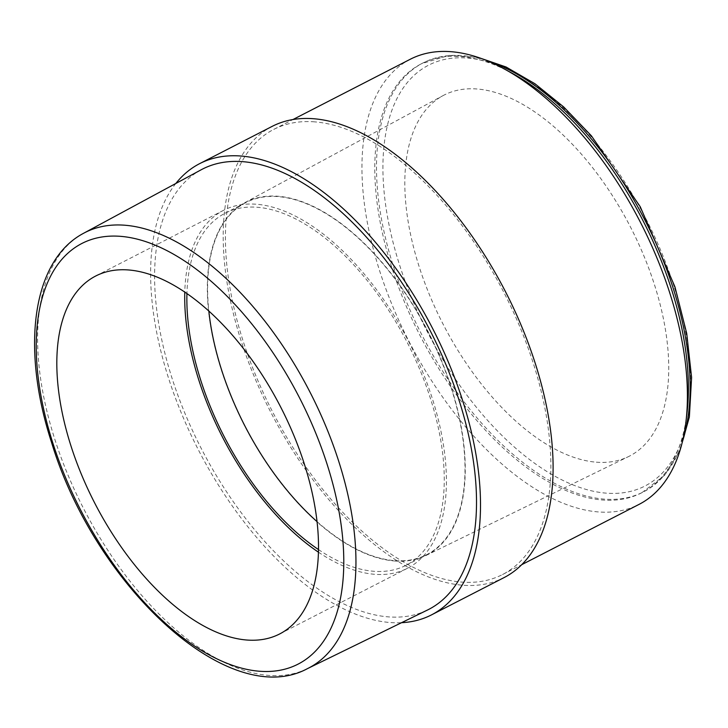 <?xml version="1.0" encoding="UTF-8"?>
<svg xmlns="http://www.w3.org/2000/svg" width="728" height="728" viewBox="0 0 728 728"><rect width="100%" height="100%" fill="white"/><g stroke="black" fill="none" stroke-linecap="round" stroke-linejoin="round"><path stroke-width="0.55" stroke-dasharray="3.64 2.73" d="M512.075 73.21A241.15 125.407 -117.2 0 0 460.833 56.529A241.15 125.407 -117.2 0 0 421.376 63.773A241.15 125.407 -117.2 0 0 404.322 301.638A241.15 125.407 -117.2 0 0 602.356 499.99A241.15 125.407 -117.2 0 0 641.814 492.747A241.15 125.407 -117.2 0 0 686.941 413.504M410.31 59.232A250.25 130.139 -117.2 0 0 392.601 306.079A250.25 130.139 -117.2 0 0 598.116 511.911A250.25 130.139 -117.2 0 0 639.057 504.386M314.714 121.867A250.25 130.139 -117.2 0 0 273.774 129.393A250.25 130.139 -117.2 0 0 256.065 376.24A250.25 130.139 -117.2 0 0 461.579 582.072A250.25 130.139 -117.2 0 0 502.52 574.547A250.25 130.139 -117.2 0 0 520.229 327.709A250.25 130.139 -117.2 0 0 314.714 121.867M272.208 126.353A253.663 131.914 -117.2 0 0 254.263 376.567A253.663 131.914 -117.2 0 0 462.58 585.212A253.663 131.914 -117.2 0 0 504.085 577.586M175.83 183.474A253.663 131.914 -117.2 0 0 193.684 440.486A253.663 131.914 -117.2 0 0 389.999 622.513A253.663 131.914 -117.2 0 0 401.528 622.695M201.219 169.761A247.52 128.719 -117.2 0 0 185.422 414.478A247.52 128.719 -117.2 0 0 388.197 616.862A247.52 128.719 -117.2 0 0 427.463 610.037M318.436 552.179A201.219 104.641 -117.2 0 0 374.611 574.292A201.219 104.641 -117.2 0 0 407.525 568.25A201.219 104.641 -117.2 0 0 421.767 369.76A201.219 104.641 -117.2 0 0 256.511 204.249A201.219 104.641 -117.2 0 0 223.587 210.301A201.219 104.641 -117.2 0 0 184.785 292.083M317.035 521.612A197.925 102.93 -117.2 0 0 394.376 560.606A197.925 102.93 -117.2 0 0 426.763 554.654A197.925 102.93 -117.2 0 0 440.759 359.423A197.925 102.93 -117.2 0 0 278.223 196.624A197.925 102.93 -117.2 0 0 245.837 202.575A197.925 102.93 -117.2 0 0 208.827 311.029M318.491 549.576A197.925 102.93 -117.2 0 0 373.637 571.262A197.925 102.93 -117.2 0 0 406.024 565.31A197.925 102.93 -117.2 0 0 420.02 370.079A197.925 102.93 -117.2 0 0 257.475 207.28A197.925 102.93 -117.2 0 0 225.098 213.231A197.925 102.93 -117.2 0 0 186.932 293.557M394.494 560.97A198.316 103.139 -117.2 0 0 425.962 555.5A198.316 103.139 -117.2 0 0 441.368 360.351A198.316 103.139 -117.2 0 0 278.105 196.26A198.316 103.139 -117.2 0 0 244.69 202.73A198.316 103.139 -117.2 0 0 232.023 398.808A198.316 103.139 -117.2 0 0 394.494 560.97M596.332 462.189A202.93 105.533 -117.2 0 0 628.528 456.583A202.93 105.533 -117.2 0 0 644.298 256.902A202.93 105.533 -117.2 0 0 477.231 89.007A202.93 105.533 -117.2 0 0 443.043 95.623A202.93 105.533 -117.2 0 0 430.084 296.26A202.93 105.533 -117.2 0 0 596.332 462.189M83.702 233.215A244.79 127.3 -117.2 0 0 54.727 439.029A244.79 127.3 -117.2 0 0 268.605 675.393A244.79 127.3 -117.2 0 0 307.444 668.641M674.073 286.504A236.6 123.041 -117.2 0 0 467.349 58.049A236.6 123.041 -117.2 0 0 399.481 264.692A236.6 123.041 -117.2 0 0 606.206 493.147A236.6 123.041 -117.2 0 0 674.073 286.504M486.359 60.424A241.15 125.407 -117.2 0 0 462.562 55.637A241.15 125.407 -117.2 0 0 423.105 62.881A241.15 125.407 -117.2 0 0 393.384 266.257A241.15 125.407 -117.2 0 0 604.085 499.108A241.15 125.407 -117.2 0 0 643.543 491.855A241.15 125.407 -117.2 0 0 682.364 441.86M273.774 129.393L292.956 119.538M95.696 276.021L223.587 210.301M225.098 213.231L245.837 202.575M425.962 555.5L628.528 456.583M477.987 57.348L448.912 55.401L421.376 63.773M641.814 492.747L664.655 475.229L679.998 450.459M244.69 202.73L443.043 95.623M406.024 565.31L426.763 554.654M279.634 633.97L407.525 568.25M502.52 574.547L521.703 564.691"/><path stroke-width="1.09" d="M521.703 564.691L639.057 504.386A250.25 130.139 -117.2 0 0 685.894 422.158A250.25 130.139 -117.2 0 0 504.431 69.033A250.25 130.139 -117.2 0 0 451.251 51.706A250.25 130.139 -117.2 0 0 410.31 59.232L292.956 119.538M401.528 622.695A253.663 131.914 -117.2 0 0 431.495 614.887L504.085 577.586A253.663 131.914 -117.2 0 0 522.031 327.373A253.663 131.914 -117.2 0 0 313.713 118.737A253.663 131.914 -117.2 0 0 272.208 126.353L199.627 163.654A253.663 131.914 -117.2 0 0 175.83 183.474M431.495 614.887A253.663 131.914 -117.2 0 0 449.44 364.673A253.663 131.914 -117.2 0 0 241.123 156.038A253.663 131.914 -117.2 0 0 199.627 163.654M307.444 668.641L427.463 610.037A247.52 128.719 -117.2 0 0 446.701 366.475A247.52 128.719 -117.2 0 0 242.924 161.68A247.52 128.719 -117.2 0 0 201.219 169.761L83.702 233.215C31.723 260.588 21.021 348.621 51.46 442.151C94.722 585.494 228.71 711.238 307.444 668.641A244.79 127.3 -117.2 0 0 338.82 461.598A244.79 127.3 -117.2 0 0 124.943 225.234A244.79 127.3 -117.2 0 0 83.702 233.215M246.71 640.012A201.219 104.641 -117.2 0 0 279.634 633.97A201.219 104.641 -117.2 0 0 293.866 435.481A201.219 104.641 -117.2 0 0 128.619 269.97A201.219 104.641 -117.2 0 0 95.696 276.021A201.219 104.641 -117.2 0 0 81.463 474.501A201.219 104.641 -117.2 0 0 246.71 640.012M184.785 292.083A201.219 104.641 -117.2 0 0 318.436 552.179M208.827 311.029A197.925 102.93 -117.2 0 0 317.035 521.612M186.932 293.557A197.925 102.93 -117.2 0 0 318.491 549.576M685.894 422.158L686.941 413.504A241.15 125.407 -117.2 0 0 512.075 73.21L504.431 69.033M120.611 236.345A236.482 122.987 -117.2 0 0 52.78 442.888A236.482 122.987 -117.2 0 0 259.405 671.234A236.482 122.987 -117.2 0 0 327.236 464.692A236.482 122.987 -117.2 0 0 120.611 236.345M682.364 441.86A241.15 125.407 -117.2 0 0 673.264 288.488A241.15 125.407 -117.2 0 0 486.359 60.424M679.998 450.459L689.361 417.026L691.6 377.45L686.713 333.433L674.956 286.896L640.221 206.697L591.4 135.827L563.681 106.934L534.934 83.729L506.078 67.003L477.987 57.348"/></g></svg>
